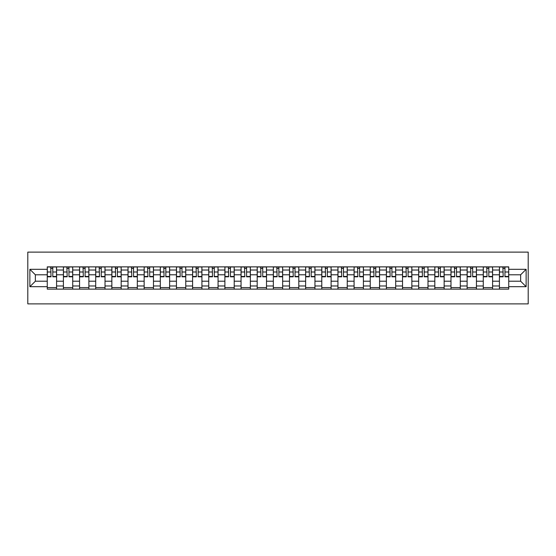 <?xml version="1.0" encoding="UTF-8"?>
<svg xmlns="http://www.w3.org/2000/svg" width="556" height="556" viewBox="0 0 556 556"><rect width="100%" height="100%" fill="white"/><g stroke="black" fill="none" stroke-linecap="round" stroke-linejoin="round"><path stroke-width="0.83" d="M27.8 303.882L528.2 303.882L528.2 252.118L27.8 252.118L27.8 303.882M63.412 289.127L63.412 270.028L56.58 270.028L56.58 289.127M56.58 270.028L56.58 266.873M63.412 270.028L63.412 266.873M72.725 266.873L72.725 289.127M79.557 289.127L79.557 266.873M88.877 266.873L88.877 289.127M95.708 289.127L95.708 266.873M105.021 266.873L105.021 289.127M111.853 289.127L111.853 266.873M121.173 266.873L121.173 289.127M128.005 289.127L128.005 266.873M137.318 266.873L137.318 289.127M144.15 289.127L144.15 266.873M153.47 266.873L153.47 289.127M160.302 289.127L160.302 266.873M169.615 266.873L169.615 289.127M176.447 289.127L176.447 266.873M185.767 266.873L185.767 289.127M192.598 289.127L192.598 266.873M201.918 266.873L201.918 289.127M208.75 289.127L208.75 266.873M218.063 266.873L218.063 289.127M224.895 289.127L224.895 266.873M234.215 266.873L234.215 289.127M241.047 289.127L241.047 266.873M250.36 266.873L250.36 289.127M257.192 289.127L257.192 266.873M266.512 266.873L266.512 289.127M273.344 289.127L273.344 266.873M282.656 266.873L282.656 289.127M289.488 289.127L289.488 266.873M298.808 266.873L298.808 289.127M305.64 289.127L305.64 266.873M314.953 266.873L314.953 289.127M321.785 289.127L321.785 266.873M331.105 266.873L331.105 289.127M337.937 289.127L337.937 266.873M347.25 266.873L347.25 289.127M354.082 289.127L354.082 266.873M363.402 266.873L363.402 289.127M370.233 289.127L370.233 266.873M379.553 266.873L379.553 289.127M386.385 289.127L386.385 266.873M395.698 266.873L395.698 289.127M402.53 289.127L402.53 266.873M411.85 266.873L411.85 289.127M418.682 289.127L418.682 266.873M427.995 266.873L427.995 289.127M434.827 289.127L434.827 266.873M444.147 266.873L444.147 289.127M450.979 289.127L450.979 266.873M460.292 266.873L460.292 289.127M467.123 289.127L467.123 266.873M476.443 266.873L476.443 289.127M483.275 289.127L483.275 266.873M492.588 266.873L492.588 289.127M499.42 289.127L499.42 266.873M499.42 281.211L492.588 281.211M483.275 281.211L476.443 281.211M467.123 281.211L460.292 281.211M450.979 281.211L444.147 281.211M434.827 281.211L427.995 281.211M418.682 281.211L411.85 281.211M402.53 281.211L395.698 281.211M386.385 281.211L379.553 281.211M370.233 281.211L363.402 281.211M354.082 281.211L347.25 281.211M337.937 281.211L331.105 281.211M321.785 281.211L314.953 281.211M305.64 281.211L298.808 281.211M289.488 281.211L282.656 281.211M273.344 281.211L266.512 281.211M257.192 281.211L250.36 281.211M241.047 281.211L234.215 281.211M224.895 281.211L218.063 281.211M208.75 281.211L201.918 281.211M192.598 281.211L185.767 281.211M176.447 281.211L169.615 281.211M160.302 281.211L153.47 281.211M144.15 281.211L137.318 281.211M128.005 281.211L121.173 281.211M111.853 281.211L105.021 281.211M95.708 281.211L88.877 281.211M79.557 281.211L72.725 281.211M63.412 281.211L56.58 281.211M499.42 274.789L492.588 274.789M483.275 274.789L476.443 274.789M467.123 274.789L460.292 274.789M450.979 274.789L444.147 274.789M434.827 274.789L427.995 274.789M418.682 274.789L411.85 274.789M402.53 274.789L395.698 274.789M386.385 274.789L379.553 274.789M370.233 274.789L363.402 274.789M354.082 274.789L347.25 274.789M337.937 274.789L331.105 274.789M321.785 274.789L314.953 274.789M305.64 274.789L298.808 274.789M289.488 274.789L282.656 274.789M273.344 274.789L266.512 274.789M257.192 274.789L250.36 274.789M241.047 274.789L234.215 274.789M224.895 274.789L218.063 274.789M208.75 274.789L201.918 274.789M192.598 274.789L185.767 274.789M176.447 274.789L169.615 274.789M160.302 274.789L153.47 274.789M144.15 274.789L137.318 274.789M128.005 274.789L121.173 274.789M111.853 274.789L105.021 274.789M95.708 274.789L88.877 274.789M79.557 274.789L72.725 274.789M63.412 274.789L56.58 274.789M35.355 281.211L47.26 281.211L47.26 274.789L35.355 274.789L35.355 281.211L29.871 286.694L29.871 269.306L47.26 269.306L47.26 274.789M508.74 274.789L508.74 281.211L520.645 281.211L520.645 274.789L508.74 274.789L508.74 266.873L47.26 266.873L47.26 269.306M508.74 269.306L526.129 269.306L526.129 286.694L508.74 286.694L508.74 281.211M47.26 281.211L47.26 289.127L508.74 289.127L508.74 286.694M47.26 286.694L29.871 286.694M56.58 287.577L47.26 287.577M51.041 268.423L52.799 268.423M72.725 287.577L63.412 287.577M67.186 268.423L68.951 268.423M88.877 287.577L79.557 287.577M83.337 268.423L85.096 268.423M105.021 287.577L95.708 287.577M99.482 268.423L101.248 268.423M121.173 287.577L111.853 287.577M115.634 268.423L117.392 268.423M137.318 287.577L128.005 287.577M131.786 268.423L133.544 268.423M153.47 287.577L144.15 287.577M147.931 268.423L149.689 268.423M169.615 287.577L160.302 287.577M164.083 268.423L165.841 268.423M185.767 287.577L176.447 287.577M180.227 268.423L181.986 268.423M201.918 287.577L192.598 287.577M196.379 268.423L198.138 268.423M218.063 287.577L208.75 287.577M212.524 268.423L214.282 268.423M234.215 287.577L224.895 287.577M228.676 268.423L230.434 268.423M250.36 287.577L241.047 287.577M244.821 268.423L246.586 268.423M266.512 287.577L257.192 287.577M260.972 268.423L262.731 268.423M282.656 287.577L273.344 287.577M277.117 268.423L278.883 268.423M298.808 287.577L289.488 287.577M293.269 268.423L295.027 268.423M314.953 287.577L305.64 287.577M309.414 268.423L311.179 268.423M331.105 287.577L321.785 287.577M325.566 268.423L327.324 268.423M347.25 287.577L337.937 287.577M341.718 268.423L343.476 268.423M363.402 287.577L354.082 287.577M357.862 268.423L359.621 268.423M379.553 287.577L370.233 287.577M374.014 268.423L375.773 268.423M395.698 287.577L386.385 287.577M390.159 268.423L391.917 268.423M411.85 287.577L402.53 287.577M406.311 268.423L408.069 268.423M427.995 287.577L418.682 287.577M422.456 268.423L424.214 268.423M444.147 287.577L434.827 287.577M438.608 268.423L440.366 268.423M460.292 287.577L450.979 287.577M454.752 268.423L456.518 268.423M476.443 287.577L467.123 287.577M470.904 268.423L472.663 268.423M492.588 287.577L483.275 287.577M487.049 268.423L488.814 268.423M508.74 287.577L499.42 287.577M503.201 268.423L504.959 268.423M29.871 269.306L35.355 274.789M520.645 281.211L526.129 286.694M520.645 274.789L526.129 269.306M52.799 276.45L56.524 276.45L56.524 276.812L52.799 276.812L52.799 266.977L56.524 266.977L54.453 266.977M56.524 276.45L56.524 266.977M51.041 268.319L52.799 268.319M49.387 266.977L47.316 266.977L47.316 276.812L51.041 276.812L50.728 266.977M47.316 266.977L53.112 266.977M68.951 276.45L72.676 276.45L72.676 276.812L68.951 276.812L68.951 266.977L72.676 266.977L70.605 266.977M72.676 276.45L72.676 266.977M67.186 268.319L68.951 268.319M65.532 266.977L63.46 266.977L63.46 276.812L67.186 276.812L66.88 266.977M63.46 266.977L69.257 266.977M85.096 276.45L88.821 276.45L88.821 276.812L85.096 276.812L85.096 266.977L88.821 266.977L86.75 266.977M88.821 276.45L88.821 266.977M83.337 268.319L85.096 268.319M81.683 266.977L79.612 266.977L79.612 276.812L83.337 276.812L83.025 266.977M79.612 266.977L85.409 266.977M101.248 276.45L104.973 276.45L104.973 276.812L101.248 276.812L101.248 266.977L104.973 266.977L102.902 266.977M104.973 276.45L104.973 266.977M99.482 268.319L101.248 268.319M97.828 266.977L95.757 266.977L95.757 276.812L99.482 276.812L99.176 266.977M95.757 266.977L101.553 266.977M117.392 276.45L121.118 276.45L121.118 276.812L117.392 276.812L117.392 266.977L121.118 266.977L119.047 266.977M121.118 276.45L121.118 266.977M115.634 268.319L117.392 268.319M113.98 266.977L111.909 266.977L111.909 276.812L115.634 276.812L115.321 266.977M111.909 266.977L117.705 266.977M133.544 276.45L137.269 276.45L137.269 276.812L133.544 276.812L133.544 266.977L137.269 266.977L135.198 266.977M137.269 276.45L137.269 266.977M131.786 268.319L133.544 268.319M130.125 266.977L128.054 266.977L128.054 276.812L131.786 276.812L131.473 266.977M128.054 266.977L133.85 266.977M149.689 276.45L153.414 276.45L153.414 276.812L149.689 276.812L149.689 266.977L153.414 266.977L151.35 266.977M153.414 276.45L153.414 266.977M147.931 268.319L149.689 268.319M146.277 266.977L144.206 266.977L144.206 276.812L147.931 276.812L147.618 266.977M144.206 266.977L150.002 266.977M165.841 276.45L169.566 276.45L169.566 276.812L165.841 276.812L165.841 266.977L169.566 266.977L167.495 266.977M169.566 276.45L169.566 266.977M164.083 268.319L165.841 268.319M162.421 266.977L160.35 266.977L160.35 276.812L164.083 276.812L163.77 266.977M160.35 266.977L166.147 266.977M181.986 276.45L185.718 276.45L185.718 276.812L181.986 276.812L181.986 266.977L185.718 266.977L183.647 266.977M185.718 276.45L185.718 266.977M180.227 268.319L181.986 268.319M178.573 266.977L176.502 266.977L176.502 276.812L180.227 276.812L179.915 266.977M176.502 266.977L182.298 266.977M198.138 276.45L201.863 276.45L201.863 276.812L198.138 276.812L198.138 266.977L201.863 266.977L199.792 266.977M201.863 276.45L201.863 266.977M196.379 268.319L198.138 268.319M194.718 266.977L192.647 266.977L192.647 276.812L196.379 276.812L196.066 266.977M192.647 266.977L198.45 266.977M214.282 276.45L218.015 276.45L218.015 276.812L214.282 276.812L214.282 266.977L218.015 266.977L215.943 266.977M218.015 276.45L218.015 266.977M212.524 268.319L214.282 268.319M210.87 266.977L208.799 266.977L208.799 276.812L212.524 276.812L212.218 266.977M208.799 266.977L214.595 266.977M230.434 276.45L234.159 276.45L234.159 276.812L230.434 276.812L230.434 266.977L234.159 266.977L232.088 266.977M234.159 276.45L234.159 266.977M228.676 268.319L230.434 268.319M227.015 266.977L224.951 266.977L224.951 276.812L228.676 276.812L228.363 266.977M224.951 266.977L230.747 266.977M246.586 276.45L250.311 276.45L250.311 276.812L246.586 276.812L246.586 266.977L250.311 266.977L248.24 266.977M250.311 276.45L250.311 266.977M244.821 268.319L246.586 268.319M243.167 266.977L241.095 266.977L241.095 276.812L244.821 276.812L244.515 266.977M241.095 266.977L246.892 266.977M262.731 276.45L266.456 276.45L266.456 276.812L262.731 276.812L262.731 266.977L266.456 266.977L264.385 266.977M266.456 276.45L266.456 266.977M260.972 268.319L262.731 268.319M259.318 266.977L257.247 266.977L257.247 276.812L260.972 276.812L260.66 266.977M257.247 266.977L263.044 266.977M278.883 276.45L282.608 276.45L282.608 276.812L278.883 276.812L278.883 266.977L282.608 266.977L280.537 266.977M282.608 276.45L282.608 266.977M277.117 268.319L278.883 268.319M275.463 266.977L273.392 266.977L273.392 276.812L277.117 276.812L276.812 266.977M273.392 266.977L279.188 266.977M295.027 276.45L298.753 276.45L298.753 276.812L295.027 276.812L295.027 266.977L298.753 266.977L296.682 266.977M298.753 276.45L298.753 266.977M293.269 268.319L295.027 268.319M291.615 266.977L289.544 266.977L289.544 276.812L293.269 276.812L292.956 266.977M289.544 266.977L295.34 266.977M311.179 276.45L314.904 276.45L314.904 276.812L311.179 276.812L311.179 266.977L314.904 266.977L312.833 266.977M314.904 276.45L314.904 266.977M309.414 268.319L311.179 268.319M307.76 266.977L305.689 266.977L305.689 276.812L309.414 276.812L309.108 266.977M305.689 266.977L311.485 266.977M327.324 276.45L331.049 276.45L331.049 276.812L327.324 276.812L327.324 266.977L331.049 266.977L328.985 266.977M331.049 276.45L331.049 266.977M325.566 268.319L327.324 268.319M323.912 266.977L321.841 266.977L321.841 276.812L325.566 276.812L325.253 266.977M321.841 266.977L327.637 266.977M343.476 276.45L347.201 276.45L347.201 276.812L343.476 276.812L343.476 266.977L347.201 266.977L345.13 266.977M347.201 276.45L347.201 266.977M341.718 268.319L343.476 268.319M340.057 266.977L337.985 266.977L337.985 276.812L341.718 276.812L341.405 266.977M337.985 266.977L343.782 266.977M359.621 276.45L363.353 276.45L363.353 276.812L359.621 276.812L359.621 266.977L363.353 266.977L361.282 266.977M363.353 276.45L363.353 266.977M357.862 268.319L359.621 268.319M356.208 266.977L354.137 266.977L354.137 276.812L357.862 276.812L357.55 266.977M354.137 266.977L359.934 266.977M375.773 276.45L379.498 276.45L379.498 276.812L375.773 276.812L375.773 266.977L379.498 266.977L377.427 266.977M379.498 276.45L379.498 266.977M374.014 268.319L375.773 268.319M372.353 266.977L370.282 266.977L370.282 276.812L374.014 276.812L373.702 266.977M370.282 266.977L376.085 266.977M391.917 276.45L395.65 276.45L395.65 276.812L391.917 276.812L391.917 266.977L395.65 266.977L393.578 266.977M395.65 276.45L395.65 266.977M390.159 268.319L391.917 268.319M388.505 266.977L386.434 266.977L386.434 276.812L390.159 276.812L389.853 266.977M386.434 266.977L392.23 266.977M408.069 276.45L411.794 276.45L411.794 276.812L408.069 276.812L408.069 266.977L411.794 266.977L409.723 266.977M411.794 276.45L411.794 266.977M406.311 268.319L408.069 268.319M404.65 266.977L402.586 266.977L402.586 276.812L406.311 276.812L405.998 266.977M402.586 266.977L408.382 266.977M424.214 276.45L427.946 276.45L427.946 276.812L424.214 276.812L424.214 266.977L427.946 266.977L425.875 266.977M427.946 276.45L427.946 266.977M422.456 268.319L424.214 268.319M420.802 266.977L418.731 266.977L418.731 276.812L422.456 276.812L422.15 266.977M418.731 266.977L424.527 266.977M440.366 276.45L444.091 276.45L444.091 276.812L440.366 276.812L440.366 266.977L444.091 266.977L442.02 266.977M444.091 276.45L444.091 266.977M438.608 268.319L440.366 268.319M436.953 266.977L434.882 266.977L434.882 276.812L438.608 276.812L438.295 266.977M434.882 266.977L440.679 266.977M456.518 276.45L460.243 276.45L460.243 276.812L456.518 276.812L456.518 266.977L460.243 266.977L458.172 266.977M460.243 276.45L460.243 266.977M454.752 268.319L456.518 268.319M453.098 266.977L451.027 266.977L451.027 276.812L454.752 276.812L454.447 266.977M451.027 266.977L456.823 266.977M472.663 276.45L476.388 276.45L476.388 276.812L472.663 276.812L472.663 266.977L476.388 266.977L474.317 266.977M476.388 276.45L476.388 266.977M470.904 268.319L472.663 268.319M469.25 266.977L467.179 266.977L467.179 276.812L470.904 276.812L470.591 266.977M467.179 266.977L472.975 266.977M488.814 276.45L492.54 276.45L492.54 276.812L488.814 276.812L488.814 266.977L492.54 266.977L490.468 266.977M492.54 276.45L492.54 266.977M487.049 268.319L488.814 268.319M485.395 266.977L483.324 266.977L483.324 276.812L487.049 276.812L486.743 266.977M483.324 266.977L489.12 266.977M504.959 276.45L508.684 276.45L508.684 276.812L504.959 276.812L504.959 266.977L508.684 266.977L506.613 266.977M508.684 276.45L508.684 266.977M503.201 268.319L504.959 268.319M501.547 266.977L499.476 266.977L499.476 276.812L503.201 276.812L502.888 266.977M499.476 266.977L505.272 266.977M483.275 270.028L476.443 270.028M467.123 270.028L460.292 270.028M450.979 270.028L444.147 270.028M434.827 270.028L427.995 270.028M418.682 270.028L411.85 270.028M402.53 270.028L395.698 270.028M386.385 270.028L379.553 270.028M370.233 270.028L363.402 270.028M354.082 270.028L347.25 270.028M337.937 270.028L331.105 270.028M321.785 270.028L314.953 270.028M305.64 270.028L298.808 270.028M289.488 270.028L282.656 270.028M273.344 270.028L266.512 270.028M257.192 270.028L250.36 270.028M241.047 270.028L234.215 270.028M224.895 270.028L218.063 270.028M208.75 270.028L201.918 270.028M192.598 270.028L185.767 270.028M176.447 270.028L169.615 270.028M160.302 270.028L153.47 270.028M144.15 270.028L137.318 270.028M128.005 270.028L121.173 270.028M111.853 270.028L105.021 270.028M95.708 270.028L88.877 270.028M79.557 270.028L72.725 270.028M499.42 270.028L492.588 270.028M483.275 285.972L476.443 285.972M467.123 285.972L460.292 285.972M450.979 285.972L444.147 285.972M434.827 285.972L427.995 285.972M418.682 285.972L411.85 285.972M402.53 285.972L395.698 285.972M386.385 285.972L379.553 285.972M370.233 285.972L363.402 285.972M354.082 285.972L347.25 285.972M337.937 285.972L331.105 285.972M321.785 285.972L314.953 285.972M305.64 285.972L298.808 285.972M289.488 285.972L282.656 285.972M273.344 285.972L266.512 285.972M257.192 285.972L250.36 285.972M241.047 285.972L234.215 285.972M224.895 285.972L218.063 285.972M208.75 285.972L201.918 285.972M192.598 285.972L185.767 285.972M176.447 285.972L169.615 285.972M160.302 285.972L153.47 285.972M144.15 285.972L137.318 285.972M128.005 285.972L121.173 285.972M111.853 285.972L105.021 285.972M95.708 285.972L88.877 285.972M79.557 285.972L72.725 285.972M63.412 285.972L56.58 285.972M499.42 285.972L492.588 285.972M52.799 272.002L56.524 272.002M47.316 276.45L51.041 276.45M47.316 272.002L51.041 272.002M68.951 272.002L72.676 272.002M63.46 276.45L67.186 276.45M63.46 272.002L67.186 272.002M85.096 272.002L88.821 272.002M79.612 276.45L83.337 276.45M79.612 272.002L83.337 272.002M101.248 272.002L104.973 272.002M95.757 276.45L99.482 276.45M95.757 272.002L99.482 272.002M117.392 272.002L121.118 272.002M111.909 276.45L115.634 276.45M111.909 272.002L115.634 272.002M133.544 272.002L137.269 272.002M128.054 276.45L131.786 276.45M128.054 272.002L131.786 272.002M149.689 272.002L153.414 272.002M144.206 276.45L147.931 276.45M144.206 272.002L147.931 272.002M165.841 272.002L169.566 272.002M160.35 276.45L164.083 276.45M160.35 272.002L164.083 272.002M181.986 272.002L185.718 272.002M176.502 276.45L180.227 276.45M176.502 272.002L180.227 272.002M198.138 272.002L201.863 272.002M192.647 276.45L196.379 276.45M192.647 272.002L196.379 272.002M214.282 272.002L218.015 272.002M208.799 276.45L212.524 276.45M208.799 272.002L212.524 272.002M230.434 272.002L234.159 272.002M224.951 276.45L228.676 276.45M224.951 272.002L228.676 272.002M246.586 272.002L250.311 272.002M241.095 276.45L244.821 276.45M241.095 272.002L244.821 272.002M262.731 272.002L266.456 272.002M257.247 276.45L260.972 276.45M257.247 272.002L260.972 272.002M278.883 272.002L282.608 272.002M273.392 276.45L277.117 276.45M273.392 272.002L277.117 272.002M295.027 272.002L298.753 272.002M289.544 276.45L293.269 276.45M289.544 272.002L293.269 272.002M311.179 272.002L314.904 272.002M305.689 276.45L309.414 276.45M305.689 272.002L309.414 272.002M327.324 272.002L331.049 272.002M321.841 276.45L325.566 276.45M321.841 272.002L325.566 272.002M343.476 272.002L347.201 272.002M337.985 276.45L341.718 276.45M337.985 272.002L341.718 272.002M359.621 272.002L363.353 272.002M354.137 276.45L357.862 276.45M354.137 272.002L357.862 272.002M375.773 272.002L379.498 272.002M370.282 276.45L374.014 276.45M370.282 272.002L374.014 272.002M391.917 272.002L395.65 272.002M386.434 276.45L390.159 276.45M386.434 272.002L390.159 272.002M408.069 272.002L411.794 272.002M402.586 276.45L406.311 276.45M402.586 272.002L406.311 272.002M424.214 272.002L427.946 272.002M418.731 276.45L422.456 276.45M418.731 272.002L422.456 272.002M440.366 272.002L444.091 272.002M434.882 276.45L438.608 276.45M434.882 272.002L438.608 272.002M456.518 272.002L460.243 272.002M451.027 276.45L454.752 276.45M451.027 272.002L454.752 272.002M472.663 272.002L476.388 272.002M467.179 276.45L470.904 276.45M467.179 272.002L470.904 272.002M488.814 272.002L492.54 272.002M483.324 276.45L487.049 276.45M483.324 272.002L487.049 272.002M504.959 272.002L508.684 272.002M499.476 276.45L503.201 276.45M499.476 272.002L503.201 272.002"/></g></svg>
